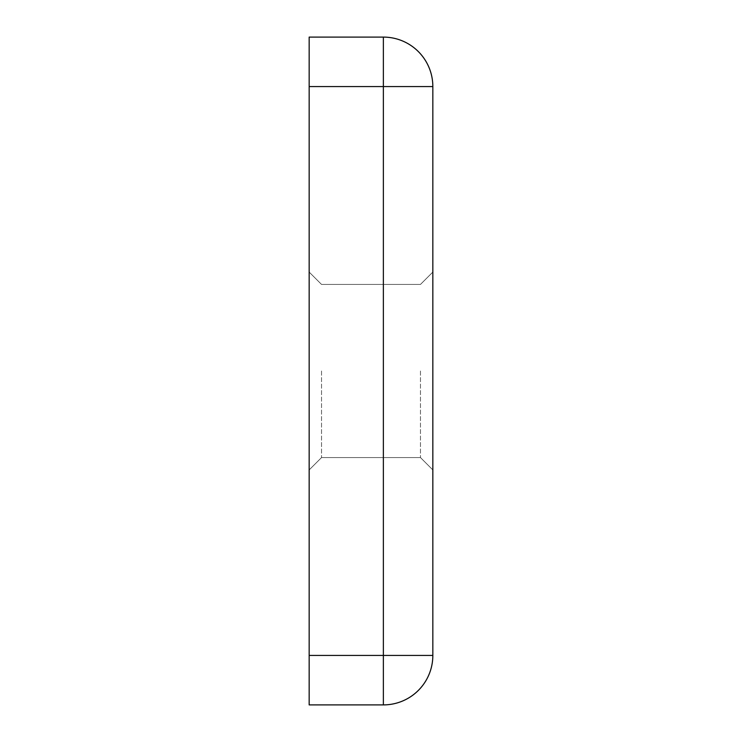<?xml version="1.0" encoding="UTF-8"?>
<svg xmlns="http://www.w3.org/2000/svg" width="742" height="742" viewBox="0 0 742 742"><rect width="100%" height="100%" fill="white"/><g stroke="black" fill="none" stroke-linecap="round" stroke-linejoin="round"><path stroke-width="0.56" stroke-dasharray="3.71 2.78" d="M432.836 371L432.836 469.936L432.836 371M432.836 655.436L432.836 86.564A49.464 49.464 0 0 0 383.364 37.1L309.164 37.1L309.164 704.9L383.364 704.9A49.464 49.464 0 0 0 432.836 655.436L309.164 655.436M309.164 371L309.164 469.936L309.164 371M321.536 371L321.536 457.564L321.536 371M420.464 371L420.464 457.564L420.464 371M383.364 37.1L383.364 704.9M432.836 86.564L309.164 86.564M321.536 284.436L309.164 272.064L321.536 284.436L309.164 272.064L321.536 284.436L420.464 284.436L432.836 272.064L420.464 284.436L321.536 284.436L420.464 284.436L432.836 272.064L420.464 284.436L321.536 284.436M321.536 457.564L309.164 469.936L321.536 457.564L309.164 469.936L321.536 457.564L420.464 457.564L432.836 469.936L420.464 457.564L321.536 457.564L420.464 457.564L432.836 469.936L420.464 457.564L321.536 457.564"/><path stroke-width="1.11" d="M432.836 86.564L432.836 655.436A49.464 49.464 0 0 1 383.364 704.9L309.164 704.9L309.164 37.1L383.364 37.1A49.464 49.464 0 0 1 432.836 86.564A49.464 49.464 0 0 0 383.364 37.1L383.364 86.564L432.836 86.564M309.164 86.564L383.364 86.564L383.364 655.436L432.836 655.436A49.464 49.464 0 0 1 383.364 704.9L383.364 655.436L309.164 655.436"/></g></svg>
